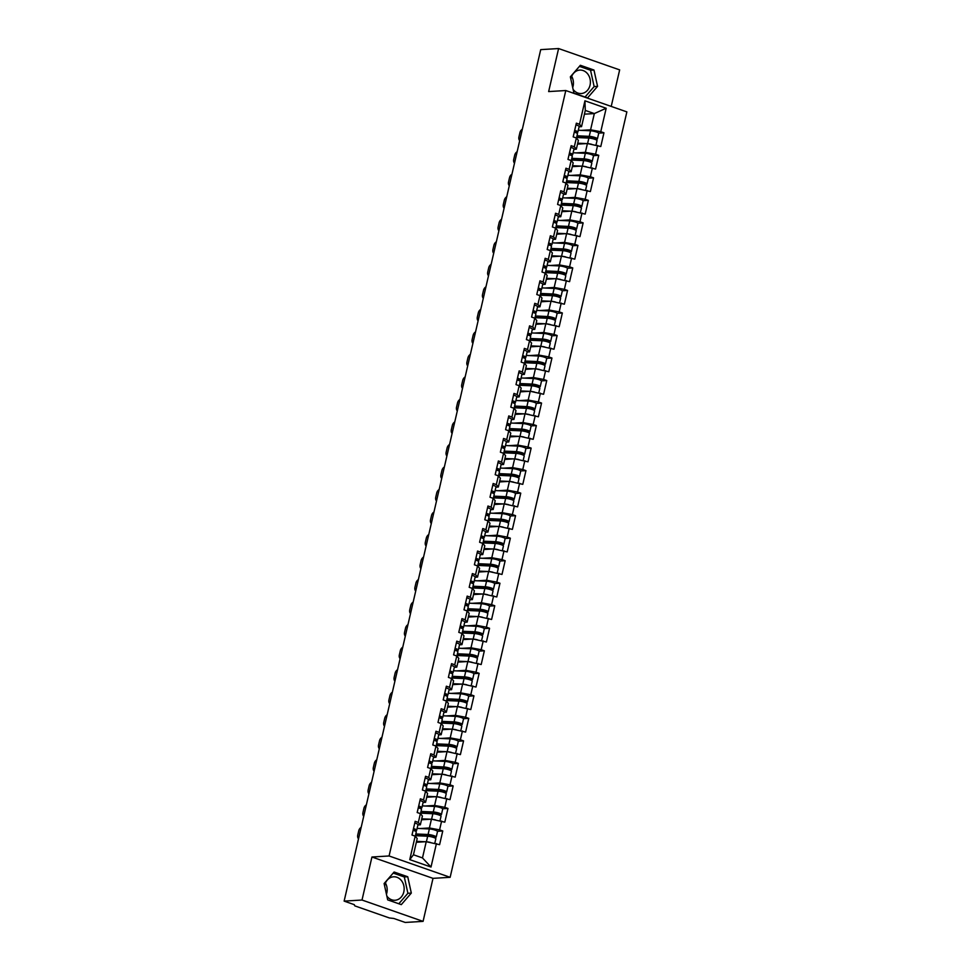 <?xml version="1.0" encoding="UTF-8"?>
<svg xmlns="http://www.w3.org/2000/svg" width="971" height="971" viewBox="0 0 971 971"><rect width="100%" height="100%" fill="white"/><g stroke="black" fill="none" stroke-linecap="round" stroke-linejoin="round"><path stroke-width="1.46" d="M571.688 76.369A11.749 9.868 -93.5 0 1 573.084 86.164A11.749 9.868 -93.5 0 1 572.696 87.511M573.096 89.356A11.749 9.868 86.5 0 0 581.241 93.532A11.749 9.868 86.5 0 0 590.052 85.132A11.749 9.868 86.5 0 0 579.821 70.082A11.749 9.868 86.5 0 0 570.997 78.481A11.749 9.868 86.5 0 0 570.863 79.173M385.438 883.088A11.749 9.868 -93.5 0 1 386.834 892.883A11.749 9.868 -93.5 0 1 386.446 894.23M384.613 885.904A11.749 9.868 -93.5 0 1 384.759 885.2A11.749 9.868 -93.5 0 1 393.571 876.801A11.749 9.868 -93.5 0 1 403.815 891.864A11.749 9.868 -93.5 0 1 394.991 900.263A11.749 9.868 -93.5 0 1 386.859 896.075M611.22 106.409L619.656 69.888L558.592 48.55L540.713 49.63L344.135 901.112L362.013 900.032L423.077 921.37L433.005 878.354L450.143 877.311L626.865 111.883L565.79 90.534L389.08 855.973L450.143 877.311M423.077 921.37L405.21 922.45L393.789 918.457L389.42 917.971L354.864 905.894L354.051 904.571M584.433 114.165L594.337 113.571L606.183 108.242L584.93 100.814L579.517 124.276L576.349 123.171L573.181 136.875L576.349 137.991L578.376 140.37L576.349 149.182L573.885 149.328M606.183 108.242L600.77 131.704L603.95 132.809L598.658 133.136M577.514 144.133L587.419 143.526L600.782 146.524L603.95 132.809M597.602 145.419L595.575 154.219L598.743 155.336L593.451 155.651M572.307 166.648L582.224 166.053L595.587 169.051L598.743 155.336M592.407 167.934L590.368 176.746L593.548 177.851L588.256 178.179M567.113 189.175L577.017 188.568L590.38 191.566L593.548 177.851M587.212 190.462L585.173 199.261L588.353 200.378L583.061 200.694M561.918 211.69L571.822 211.095L585.185 214.093L588.353 200.378M582.005 212.977L579.978 221.789L583.146 222.893L577.854 223.221M556.711 234.217L566.615 233.61L579.978 236.608L583.146 222.893M576.81 235.504L574.771 244.304L577.951 245.42L572.659 245.736M551.516 256.732L561.42 256.138L574.783 259.136L577.951 245.42M571.603 258.019L569.576 266.831L572.756 267.935L567.452 268.263M546.321 279.26L556.225 278.653L569.589 281.651L572.756 267.935M566.409 280.546L564.369 289.346L567.55 290.463L562.258 290.778M541.114 301.775L551.018 301.18L564.382 304.178L567.55 290.463M561.214 303.061L559.175 311.873L562.355 312.978L557.063 313.305M535.919 324.302L545.823 323.695L559.187 326.693L562.355 312.978M556.007 325.588L553.98 334.4L557.148 335.505L551.856 335.82M530.712 346.817L540.629 346.222L553.992 349.22L557.148 335.505M550.812 348.104L548.773 356.915L551.953 358.02L546.661 358.348M525.517 369.344L535.422 368.737L548.785 371.735L551.953 358.02M545.605 370.631L543.578 379.443L546.758 380.547L541.466 380.863M520.322 391.859L530.227 391.264L543.59 394.262L546.758 380.547M540.41 393.158L538.383 401.958L541.551 403.062L536.259 403.39M515.115 414.386L525.02 413.78L538.383 416.777L541.551 403.062M535.215 415.673L533.176 424.485L536.356 425.589L531.064 425.905M509.921 436.901L519.825 436.307L533.188 439.305L536.356 425.589M530.008 438.2L527.981 447L531.149 448.117L525.857 448.432M504.726 459.429L514.63 458.822L527.993 461.82L531.149 448.117M524.813 460.715L522.774 469.527L525.954 470.632L520.662 470.947M499.519 481.944L509.423 481.349L522.786 484.347L525.954 470.632M519.619 483.242L517.579 492.042L520.759 493.159L515.467 493.474M494.324 504.471L504.228 503.876L517.592 506.874L520.759 493.159M514.412 505.757L512.385 514.569L515.552 515.674L510.261 515.989M489.117 526.986L499.033 526.391L512.385 529.389L515.552 515.674M509.217 528.285L507.178 537.084L510.358 538.201L505.066 538.517M483.922 549.513L493.826 548.918L507.19 551.916L510.358 538.201M504.01 550.8L501.983 559.612L505.163 560.716L499.871 561.032M478.727 572.028L488.631 571.434L501.995 574.431L505.163 560.716M498.815 573.327L496.788 582.127L499.956 583.243L494.664 583.559M473.52 594.555L483.424 593.961L496.788 596.959L499.956 583.243M493.62 595.842L491.581 604.654L494.761 605.758L489.469 606.074M468.325 617.071L478.23 616.476L491.593 619.474L494.761 605.758M488.413 618.369L486.386 627.169L489.554 628.286L484.262 628.601M463.131 639.598L473.035 639.003L486.398 642.001L489.554 628.286M483.218 640.884L481.179 649.696L484.359 650.801L479.067 651.116M457.924 662.113L467.828 661.518L481.191 664.516L484.359 650.801M478.023 663.411L475.984 672.211L479.164 673.328L473.872 673.643M452.729 684.64L462.633 684.045L475.996 687.043L479.164 673.328M472.816 685.927L470.789 694.738L473.957 695.843L468.665 696.158M447.522 707.155L457.426 706.56L470.789 709.558L473.957 695.843M467.621 708.454L465.582 717.253L468.762 718.37L463.47 718.686M442.327 729.682L452.231 729.087L465.595 732.085L468.762 718.37M462.414 730.969L460.388 739.781L463.568 740.885L458.276 741.213M437.132 752.197L447.036 751.603L460.4 754.601L463.568 740.885M457.22 753.496L455.193 762.296L458.361 763.412L453.069 763.728M431.925 774.724L441.829 774.13L455.193 777.128L458.361 763.412M452.025 776.011L449.986 784.823L453.166 785.927L447.874 786.255M426.73 797.24L436.634 796.645L449.998 799.643L453.166 785.927M446.818 798.538L444.791 807.338L447.959 808.455L442.667 808.77M421.523 819.767L431.44 819.172L444.803 822.17L447.959 808.455M441.623 821.053L439.584 829.865L442.764 830.97L437.472 831.297M416.328 842.282L426.233 841.687L439.596 844.685L442.764 830.97M436.428 843.581L431.003 867.042L409.75 859.614L415.175 836.152L417.202 838.531L413.452 854.771L422.482 857.927L426.233 841.687M576.349 137.991L574.322 146.791L571.142 145.686L567.974 159.402L571.154 160.506L569.115 169.318L565.947 168.214L562.779 181.917L565.959 183.034L563.92 191.833L560.74 190.729L557.585 204.444L560.753 205.549L558.726 214.36L555.546 213.256L552.378 226.971L555.558 228.076L553.519 236.888L550.351 235.771L547.183 249.486L550.351 250.591L548.324 259.403L545.144 258.298L541.976 272.014L545.156 273.118L543.129 281.93L539.949 280.813L536.781 294.529L539.961 295.645L537.922 304.445L534.754 303.34L531.586 317.056L534.754 318.16L532.727 326.972L529.547 325.855L526.379 339.571L529.559 340.687L527.52 349.487L524.352 348.383L521.184 362.098L524.364 363.203L522.325 372.014L519.145 370.898L515.989 384.613L519.157 385.73L517.13 394.529L513.95 393.425L510.782 407.14L513.962 408.245L511.923 417.057L508.755 415.94L505.588 429.655L508.755 430.772L506.728 439.572L503.548 438.467L500.381 452.183L503.561 453.287L501.534 462.099L498.354 460.982L495.186 474.698L498.366 475.814L496.327 484.614L493.159 483.509L489.991 497.225L493.159 498.329L491.132 507.141L487.952 506.025L484.784 519.74L487.964 520.857L485.925 529.656L482.757 528.552L479.589 542.267L482.769 543.372L480.73 552.183L477.55 551.067L474.394 564.782L477.562 565.899L475.535 574.698L472.355 573.594L469.187 587.309L472.367 588.414L470.328 597.226L467.16 596.109L463.992 609.824L467.16 610.941L465.133 619.741L461.953 618.636L458.785 632.352L461.965 633.456L459.938 642.268L456.758 641.151L453.591 654.867L456.771 655.983L454.731 664.783L451.551 663.678L448.396 677.394L451.564 678.498L449.537 687.31L446.357 686.194L443.189 699.909L446.369 701.026L444.33 709.825L441.162 708.721L437.994 722.436L441.162 723.541L439.135 732.352L435.955 731.236L432.787 744.951L435.967 746.068L433.94 754.868L430.76 753.763L427.592 767.478L430.772 768.583L428.733 777.395L425.565 776.278L422.397 789.993L425.565 791.11L423.538 799.91L420.358 798.805L417.19 812.521L420.37 813.625L418.331 822.437L415.163 821.32L411.995 835.036L415.175 836.152M576.119 152.896L585.379 152.338L587.419 143.526M585.379 152.338L595.575 154.219M574.322 146.791L576.349 149.182M570.912 175.411L580.185 174.853L582.224 166.053M571.154 160.506L573.181 162.897L571.142 171.697L568.69 171.843M580.185 174.853L590.368 176.746M569.115 169.318L571.142 171.697M565.717 197.938L574.99 197.38L577.017 188.568M565.959 183.034L567.986 185.412L565.947 194.224L563.483 194.37M574.99 197.38L585.173 199.261M563.92 191.833L565.947 194.224M560.522 220.453L569.783 219.895L571.822 211.095M560.753 205.549L562.779 207.94L560.753 216.739L558.289 216.885M569.783 219.895L579.978 221.789M558.726 214.36L560.753 216.739M555.315 242.981L564.588 242.422L566.615 233.61M555.558 228.076L557.585 230.455L555.546 239.267L553.094 239.412M564.588 242.422L574.771 244.304M553.519 236.888L555.546 239.267M550.12 265.508L559.393 264.937L561.42 256.138M550.351 250.591L552.378 252.982L550.351 261.782L547.887 261.927M559.393 264.937L569.576 266.831M548.324 259.403L550.351 261.782M544.925 288.023L554.186 287.465L556.225 278.653M545.156 273.118L547.183 275.497L545.156 284.309L542.692 284.454M554.186 287.465L564.369 289.346M543.129 281.93L545.156 284.309M539.718 310.55L548.991 309.98L551.018 301.18M539.961 295.645L541.988 298.024L539.949 306.824L537.497 306.97M548.991 309.98L559.175 311.873M537.922 304.445L539.949 306.824M534.523 333.065L543.784 332.507L545.823 323.695M534.754 318.16L536.781 320.539L534.754 329.351L532.29 329.497M543.784 332.507L553.98 334.4M532.727 326.972L534.754 329.351M529.316 355.592L538.589 355.022L540.629 346.222M529.559 340.687L531.586 343.066L529.547 351.866L527.095 352.012M538.589 355.022L548.773 356.915M527.52 349.487L529.547 351.866M524.122 378.107L533.395 377.549L535.422 368.737M524.364 363.203L526.391 365.582L524.352 374.393L521.888 374.539M533.395 377.549L543.578 379.443M522.325 372.014L524.352 374.393M518.927 400.635L528.188 400.064L530.227 391.264M519.157 385.73L521.184 388.109L519.157 396.908L516.693 397.054M528.188 400.064L538.383 401.958M517.13 394.529L519.157 396.908M513.72 423.15L522.993 422.591L525.02 413.78M513.962 408.245L515.989 410.624L513.95 419.436L511.499 419.581M522.993 422.591L533.176 424.485M511.923 417.057L513.95 419.436M508.525 445.677L517.798 445.119L519.825 436.307M508.755 430.772L510.782 433.151L508.755 441.951L506.292 442.096M517.798 445.119L527.981 447M506.728 439.572L508.755 441.951M503.318 468.192L512.591 467.634L514.63 458.822M503.561 453.287L505.588 455.666L503.548 464.478L501.097 464.624M512.591 467.634L522.774 469.527M501.534 462.099L503.548 464.478M498.123 490.719L507.396 490.161L509.423 481.349M498.366 475.814L500.393 478.193L498.354 486.993L495.89 487.151M507.396 490.161L517.579 492.042M496.327 484.614L498.354 486.993M492.928 513.234L502.189 512.676L504.228 503.876M493.159 498.329L495.186 500.708L493.159 509.52L490.695 509.666M502.189 512.676L512.385 514.569M491.132 507.141L493.159 509.52M487.721 535.761L496.994 535.203L499.033 526.391M487.964 520.857L489.991 523.235L487.952 532.035L485.5 532.193M496.994 535.203L507.178 537.084M485.925 529.656L487.952 532.035M482.526 558.276L491.799 557.718L493.826 548.918M482.769 543.372L484.784 545.751L482.757 554.562L480.293 554.708M491.799 557.718L501.983 559.612M480.73 552.183L482.757 554.562M477.331 580.804L486.592 580.245L488.631 571.434M477.562 565.899L479.589 568.278L477.562 577.077L475.098 577.235M486.592 580.245L496.788 582.127M475.535 574.698L477.562 577.077M472.124 603.319L481.398 602.76L483.424 593.961M472.367 588.414L474.394 590.793L472.355 599.605L469.903 599.75M481.398 602.76L491.581 604.654M470.328 597.226L472.355 599.605M466.93 625.846L476.191 625.288L478.23 616.476M467.16 610.941L469.187 613.32L467.16 622.12L464.696 622.277M476.191 625.288L486.386 627.169M465.133 619.741L467.16 622.12M461.723 648.361L470.996 647.803L473.035 639.003M461.965 633.456L463.992 635.835L461.953 644.647L459.501 644.793M470.996 647.803L481.179 649.696M459.938 642.268L461.953 644.647M456.528 670.888L465.801 670.33L467.828 661.518M456.771 655.983L458.798 658.362L456.758 667.162L454.294 667.32M465.801 670.33L475.984 672.211M454.731 664.783L456.758 667.162M451.333 693.403L460.594 692.845L462.633 684.045M451.564 678.498L453.591 680.877L451.564 689.689L449.1 689.835M460.594 692.845L470.789 694.738M449.537 687.31L451.564 689.689M446.126 715.93L455.399 715.372L457.426 706.56M446.369 701.026L448.396 703.405L446.357 712.204L443.905 712.362M455.399 715.372L465.582 717.253M444.33 709.825L446.357 712.204M440.931 738.446L450.204 737.887L452.231 729.087M441.162 723.541L443.189 725.92L441.162 734.731L438.698 734.877M450.204 737.887L460.388 739.781M439.135 732.352L441.162 734.731M435.736 760.973L444.997 760.414L447.036 751.603M435.967 746.068L437.994 748.447L435.967 757.246L433.503 757.404M444.997 760.414L455.193 762.296M433.94 754.868L435.967 757.246M430.529 783.488L439.802 782.929L441.829 774.13M430.772 768.583L432.799 770.962L430.76 779.774L428.308 779.919M439.802 782.929L449.986 784.823M428.733 777.395L430.76 779.774M425.334 806.015L434.595 805.457L436.634 796.645M425.565 791.11L427.592 793.489L425.565 802.289L423.101 802.447M434.595 805.457L444.791 807.338M423.538 799.91L425.565 802.289M420.127 828.53L429.4 827.972L431.44 819.172M420.37 813.625L422.397 816.004L420.358 824.816L417.906 824.962M429.4 827.972L439.584 829.865M418.331 822.437L420.358 824.816M354.366 904.681L344.135 901.112M422.482 857.927L431.003 867.042M409.75 859.614L413.452 854.771M558.592 48.55L548.651 91.577L565.79 90.534M433.005 878.354L371.942 857.005L362.013 900.032M371.942 857.005L389.08 855.973M581.313 130.369L590.586 129.811L594.337 113.571L585.295 110.415L581.544 126.655L579.092 126.8M590.586 129.811L600.77 131.704M579.517 124.276L581.544 126.655M584.93 100.814L585.295 110.415M384.103 883.561L387.684 899.874L401.302 904.632L411.316 893.077L407.735 876.764L394.117 872.019L384.103 883.561M587.54 97.913L597.566 86.358L593.973 70.046L580.367 65.288L570.353 76.843L573.934 93.155L587.54 97.913M398.802 903.758L407.893 893.284L404.3 876.971L393.182 873.087M404.3 876.971L407.735 876.764M407.893 893.284L411.316 893.077M585.052 97.039L594.143 86.565L590.55 70.252L579.432 66.368M590.55 70.252L593.973 70.046M594.143 86.565L597.566 86.358M361.163 827.341A4.515 3.423 -64.8 0 0 358.724 830.86L357.753 835.048A4.515 3.423 -64.8 0 0 358.517 838.81M414.678 829.562L413.088 830.314A4.976 0.898 13 0 1 416.292 831.941L415.285 836.286M413.488 828.591A4.976 0.898 13 0 1 416.693 830.205A4.976 0.898 13 0 1 416.389 830.423L414.738 830.873M414.763 823.032A4.976 0.898 13 0 1 417.979 824.646L416.693 830.205M414.593 829.889L413.403 828.955M415.709 834.453L429.376 835.06L434.328 836.589L431.707 836.893M433.552 837.439L435.421 837.318A4.976 0.898 -167 0 0 436.234 837.038A4.976 0.898 -167 0 0 433.406 835.533A4.976 0.898 -167 0 0 428.065 834.502L415.831 833.955M436.234 837.038L437.52 831.479A4.976 0.898 -167 0 0 434.692 829.974A4.976 0.898 -167 0 0 429.352 828.943L417.105 828.397M434.79 843.277L435.833 838.762A4.976 0.898 -167 0 0 433.005 837.257A4.976 0.898 -167 0 0 427.677 836.237L415.43 835.691M430.554 842.488A4.976 0.898 -167 0 0 427.094 841.845M425.286 841.748L416.547 841.359M416.425 841.845L420.564 842.027M366.37 804.825A4.515 3.423 -64.8 0 0 363.919 808.333L362.96 812.521A4.515 3.423 -64.8 0 0 363.724 816.283M419.873 807.035L418.283 807.787A4.976 0.898 13 0 1 421.499 809.413L420.492 813.771M418.683 806.064A4.976 0.898 13 0 1 421.9 807.678A4.976 0.898 13 0 1 421.584 807.896L419.933 808.358M419.97 800.505A4.976 0.898 13 0 1 423.174 802.119L421.9 807.678M419.8 807.374L418.598 806.44M371.565 782.298A4.515 3.423 -64.8 0 0 369.126 785.818L368.155 790.006A4.515 3.423 -64.8 0 0 368.919 793.768M425.08 784.519L423.49 785.272A4.976 0.898 13 0 1 426.694 786.898L425.686 791.244M423.89 783.548A4.976 0.898 13 0 1 427.094 785.163A4.976 0.898 13 0 1 426.779 785.381L425.14 785.83M425.164 777.989A4.976 0.898 13 0 1 428.381 779.604L427.094 785.163M424.995 784.847L423.793 783.913M376.76 759.783A4.515 3.423 -64.8 0 0 374.32 763.291L373.35 767.478A4.515 3.423 -64.8 0 0 374.114 771.241M428.684 762.757A4.976 0.898 13 0 1 431.889 764.371L430.893 768.729M429.085 761.021A4.976 0.898 13 0 1 432.289 762.636A4.976 0.898 13 0 1 431.986 762.854L430.335 763.315M430.371 755.462A4.976 0.898 13 0 1 433.576 757.077L432.289 762.636M428.684 762.745L430.384 762.199L429 761.398M381.967 737.256A4.515 3.423 -64.8 0 0 379.515 740.776L378.556 744.963A4.515 3.423 -64.8 0 0 379.321 748.726M435.469 739.477L433.879 740.23A4.976 0.898 13 0 1 437.096 741.856L436.088 746.201M434.28 738.494A4.976 0.898 13 0 1 437.496 740.12A4.976 0.898 13 0 1 437.181 740.339L435.542 740.788M435.566 732.947A4.976 0.898 13 0 1 438.771 734.562L437.496 740.12M435.396 739.805L434.195 738.87M387.162 714.741A4.515 3.423 -64.8 0 0 384.722 718.249L383.751 722.436A4.515 3.423 -64.8 0 0 384.516 726.199M440.676 716.95L439.086 717.703A4.976 0.898 13 0 1 442.291 719.329L441.283 723.686M439.487 715.979A4.976 0.898 13 0 1 442.691 717.593A4.976 0.898 13 0 1 442.375 717.812L440.737 718.273M440.761 710.42A4.976 0.898 13 0 1 443.978 712.034L442.691 717.593M440.591 717.29L439.402 716.355M420.916 811.926L434.583 812.545L439.523 814.074L436.901 814.378M438.746 814.912L440.628 814.803A4.976 0.898 -167 0 0 441.441 814.511A4.976 0.898 -167 0 0 438.613 813.006A4.976 0.898 -167 0 0 433.272 811.987L421.026 811.44M441.441 814.511L442.715 808.952A4.976 0.898 -167 0 0 439.887 807.447A4.976 0.898 -167 0 0 434.559 806.428L422.312 805.881M439.997 820.75L441.04 816.247A4.976 0.898 -167 0 0 438.212 814.742A4.976 0.898 -167 0 0 432.872 813.722L420.625 813.164M435.761 819.973A4.976 0.898 -167 0 0 432.301 819.33M430.481 819.221L421.742 818.832M421.632 819.33L425.771 819.512M426.111 789.411L439.778 790.018L444.73 791.547L442.096 791.851M443.941 792.397L445.823 792.275A4.976 0.898 -167 0 0 446.636 791.996A4.976 0.898 -167 0 0 443.808 790.491A4.976 0.898 -167 0 0 438.467 789.459L426.233 788.913M446.636 791.996L447.922 786.437A4.976 0.898 -167 0 0 445.094 784.932A4.976 0.898 -167 0 0 439.754 783.9L427.507 783.354M445.191 798.235L446.235 793.72A4.976 0.898 -167 0 0 443.407 792.215A4.976 0.898 -167 0 0 438.067 791.195L425.832 790.649M440.955 797.446A4.976 0.898 -167 0 0 437.496 796.803M435.688 796.706L426.949 796.317M426.827 796.803L430.966 796.985M431.318 766.884L444.973 767.503L449.925 769.032L447.303 769.335M449.148 769.869L451.017 769.76A4.976 0.898 -167 0 0 451.831 769.469A4.976 0.898 -167 0 0 449.003 767.964A4.976 0.898 -167 0 0 443.674 766.944L431.427 766.398M451.831 769.469L453.117 763.91A4.976 0.898 -167 0 0 450.289 762.405A4.976 0.898 -167 0 0 444.949 761.385L432.714 760.839M450.398 775.708L451.43 771.205A4.976 0.898 -167 0 0 448.602 769.7A4.976 0.898 -167 0 0 443.274 768.68L431.027 768.122M446.15 774.931A4.976 0.898 -167 0 0 442.703 774.288M440.883 774.178L432.144 773.79M432.034 774.288L436.161 774.47M436.513 744.369L450.18 744.975L455.132 746.505L452.498 746.808M454.343 747.354L456.224 747.233A4.976 0.898 -167 0 0 457.038 746.942A4.976 0.898 -167 0 0 454.21 745.449A4.976 0.898 -167 0 0 448.869 744.417L436.622 743.871M457.038 746.942L458.312 741.395A4.976 0.898 -167 0 0 455.484 739.89A4.976 0.898 -167 0 0 450.156 738.858L437.909 738.312M455.593 753.193L456.637 748.677A4.976 0.898 -167 0 0 453.809 747.172A4.976 0.898 -167 0 0 448.468 746.153L436.222 745.607M451.357 752.404A4.976 0.898 -167 0 0 447.898 751.76M446.09 751.663L437.338 751.275M437.229 751.76L441.368 751.942M441.708 721.841L455.375 722.448L460.327 723.99L457.693 724.293M459.55 724.827L461.419 724.718A4.976 0.898 -167 0 0 462.232 724.427A4.976 0.898 -167 0 0 459.404 722.922A4.976 0.898 -167 0 0 454.064 721.902L441.829 721.356M462.232 724.427L463.519 718.868A4.976 0.898 -167 0 0 460.691 717.363A4.976 0.898 -167 0 0 455.35 716.343L443.104 715.797M460.788 730.665L461.832 726.162A4.976 0.898 -167 0 0 459.004 724.657A4.976 0.898 -167 0 0 453.663 723.626L441.429 723.079M456.552 729.889A4.976 0.898 -167 0 0 453.093 729.245M451.284 729.136L442.545 728.748M442.424 729.245L446.563 729.427M392.369 692.214A4.515 3.423 -64.8 0 0 389.917 695.734L388.946 699.909A4.515 3.423 -64.8 0 0 389.711 703.684M445.871 694.435L444.281 695.187A4.976 0.898 13 0 1 447.485 696.802L446.49 701.159M444.682 693.452A4.976 0.898 13 0 1 447.886 695.078A4.976 0.898 13 0 1 447.582 695.297L445.932 695.746M445.968 687.905A4.976 0.898 13 0 1 449.172 689.519L447.886 695.078M445.798 694.763L444.597 693.828M446.915 699.326L460.582 699.933L465.522 701.463L462.9 701.766M464.745 702.312L466.626 702.191A4.976 0.898 -167 0 0 467.427 701.899A4.976 0.898 -167 0 0 464.599 700.407A4.976 0.898 -167 0 0 459.271 699.375L447.024 698.829M467.427 701.899L468.714 696.353A4.976 0.898 -167 0 0 465.886 694.848A4.976 0.898 -167 0 0 460.545 693.816L448.311 693.27M465.995 708.15L467.039 703.635A4.976 0.898 -167 0 0 464.199 702.13A4.976 0.898 -167 0 0 458.87 701.111L446.624 700.564M461.759 707.361A4.976 0.898 -167 0 0 458.3 706.718M456.479 706.621L447.74 706.233M447.631 706.718L451.758 706.9M397.564 669.699A4.515 3.423 -64.8 0 0 395.112 673.206L394.153 677.394A4.515 3.423 -64.8 0 0 394.918 681.157M449.476 672.672A4.976 0.898 13 0 1 452.692 674.287L451.685 678.644M449.876 670.937A4.976 0.898 13 0 1 453.093 672.551A4.976 0.898 13 0 1 452.777 672.769L451.139 673.231M451.163 665.378A4.976 0.898 13 0 1 454.379 666.992L453.093 672.551M449.488 672.66L451.187 672.114L449.791 671.313M452.11 676.799L465.777 677.406L470.729 678.947L468.095 679.251M469.94 679.785L471.821 679.676A4.976 0.898 -167 0 0 472.634 679.384A4.976 0.898 -167 0 0 469.806 677.879A4.976 0.898 -167 0 0 464.466 676.86L452.219 676.314M472.634 679.384L473.921 673.825A4.976 0.898 -167 0 0 471.093 672.32A4.976 0.898 -167 0 0 465.752 671.301L453.506 670.755M471.19 685.623L472.234 681.12A4.976 0.898 -167 0 0 469.406 679.615A4.976 0.898 -167 0 0 464.065 678.583L451.818 678.037M466.954 684.846A4.976 0.898 -167 0 0 463.495 684.203M461.686 684.094L452.935 683.705M452.826 684.203L456.965 684.385M402.759 647.172A4.515 3.423 -64.8 0 0 400.319 650.691L399.348 654.867A4.515 3.423 -64.8 0 0 400.113 658.641M456.273 649.393L454.683 650.145A4.976 0.898 13 0 1 457.887 651.759L456.88 656.117M455.083 648.41A4.976 0.898 13 0 1 458.288 650.036A4.976 0.898 13 0 1 457.984 650.254L456.334 650.704M456.37 642.863A4.976 0.898 13 0 1 459.574 644.477L458.288 650.036M456.188 649.72L454.998 648.786M457.305 654.272L470.971 654.891L475.924 656.42L473.302 656.724M475.147 657.27L477.016 657.149A4.976 0.898 -167 0 0 477.829 656.857A4.976 0.898 -167 0 0 475.001 655.364A4.976 0.898 -167 0 0 469.673 654.333L457.426 653.786M477.829 656.857L479.116 651.31A4.976 0.898 -167 0 0 476.288 649.805A4.976 0.898 -167 0 0 470.947 648.774L458.713 648.227M476.385 663.108L477.429 658.593A4.976 0.898 -167 0 0 474.601 657.088A4.976 0.898 -167 0 0 469.272 656.068L457.025 655.522M472.149 662.319A4.976 0.898 -167 0 0 468.702 661.676M466.881 661.579L458.142 661.19M458.033 661.676L462.16 661.858M407.966 624.656A4.515 3.423 -64.8 0 0 405.514 628.164L404.555 632.352A4.515 3.423 -64.8 0 0 405.32 636.114M461.468 626.865L459.878 627.618A4.976 0.898 13 0 1 463.094 629.244L462.087 633.602M460.278 625.894A4.976 0.898 13 0 1 463.495 627.509A4.976 0.898 13 0 1 463.179 627.727L461.528 628.188M461.565 620.335A4.976 0.898 13 0 1 464.769 621.95L463.495 627.509M461.395 627.205L460.193 626.271M462.512 631.757L476.178 632.364L481.118 633.905L478.497 634.209M480.342 634.743L482.223 634.633A4.976 0.898 -167 0 0 483.036 634.342A4.976 0.898 -167 0 0 480.208 632.837A4.976 0.898 -167 0 0 474.868 631.818L462.621 631.259M483.036 634.342L484.311 628.783A4.976 0.898 -167 0 0 481.482 627.278A4.976 0.898 -167 0 0 476.154 626.259L463.907 625.712M481.592 640.581L482.636 636.078A4.976 0.898 -167 0 0 479.808 634.573A4.976 0.898 -167 0 0 474.467 633.541L462.22 632.995M477.356 639.804A4.976 0.898 -167 0 0 473.897 639.161M472.088 639.052L463.337 638.663M463.228 639.149L467.367 639.343M413.161 602.129A4.515 3.423 -64.8 0 0 410.721 605.649L409.75 609.824A4.515 3.423 -64.8 0 0 410.515 613.599M466.675 604.35L465.085 605.103A4.976 0.898 13 0 1 468.289 606.717L467.282 611.075M465.485 603.367A4.976 0.898 13 0 1 468.69 604.994A4.976 0.898 13 0 1 468.374 605.212L466.735 605.661M466.76 597.808A4.976 0.898 13 0 1 469.976 599.435L468.69 604.994M466.59 604.678L465.388 603.744M467.706 609.23L481.373 609.849L486.325 611.378L483.692 611.681M485.536 612.228L487.418 612.106A4.976 0.898 -167 0 0 488.231 611.815A4.976 0.898 -167 0 0 485.403 610.322A4.976 0.898 -167 0 0 480.062 609.29L467.828 608.744M488.231 611.815L489.518 606.256A4.976 0.898 -167 0 0 486.689 604.763A4.976 0.898 -167 0 0 481.349 603.731L469.102 603.185M486.787 618.066L487.83 613.551A4.976 0.898 -167 0 0 485.002 612.046A4.976 0.898 -167 0 0 479.662 611.026L467.427 610.48M482.551 617.277A4.976 0.898 -167 0 0 479.091 616.634M477.283 616.536L468.544 616.148M468.423 616.634L472.561 616.816M418.355 579.614A4.515 3.423 -64.8 0 0 415.916 583.122L414.945 587.309A4.515 3.423 -64.8 0 0 415.709 591.072M471.87 581.823L470.28 582.576A4.976 0.898 13 0 1 473.484 584.202L472.489 588.56M470.68 580.852A4.976 0.898 13 0 1 473.884 582.466A4.976 0.898 13 0 1 473.581 582.685L471.93 583.146M471.967 575.293A4.976 0.898 13 0 1 475.171 576.908L473.884 582.466M471.797 582.163L470.595 581.228M472.913 586.715L486.568 587.321L491.52 588.863L488.899 589.166M490.743 589.7L492.613 589.591A4.976 0.898 -167 0 0 493.426 589.3A4.976 0.898 -167 0 0 490.598 587.795A4.976 0.898 -167 0 0 485.269 586.775L473.023 586.217M493.426 589.3L494.712 583.741A4.976 0.898 -167 0 0 491.884 582.236A4.976 0.898 -167 0 0 486.544 581.216L474.309 580.67M491.994 595.539L493.025 591.036A4.976 0.898 -167 0 0 490.197 589.531A4.976 0.898 -167 0 0 484.869 588.499L472.622 587.953M487.758 594.762A4.976 0.898 -167 0 0 484.298 594.118M482.478 594.009L473.739 593.621M473.63 594.106L477.756 594.301M423.562 557.087A4.515 3.423 -64.8 0 0 421.111 560.595L420.152 564.782A4.515 3.423 -64.8 0 0 420.916 568.557M477.064 559.308L475.474 560.061A4.976 0.898 13 0 1 478.691 561.675L477.683 566.032M475.875 558.325A4.976 0.898 13 0 1 479.091 559.951A4.976 0.898 13 0 1 478.776 560.17L477.137 560.619M477.162 552.766A4.976 0.898 13 0 1 480.366 554.392L479.091 559.951M476.992 559.636L475.79 558.701M478.108 564.187L491.775 564.806L496.727 566.336L494.093 566.639M495.938 567.185L497.82 567.064A4.976 0.898 -167 0 0 498.633 566.773A4.976 0.898 -167 0 0 495.805 565.28A4.976 0.898 -167 0 0 490.464 564.248L478.218 563.702M498.633 566.773L499.907 561.214A4.976 0.898 -167 0 0 497.079 559.721A4.976 0.898 -167 0 0 491.751 558.689L479.504 558.143M497.188 573.024L498.232 568.508A4.976 0.898 -167 0 0 495.404 567.003A4.976 0.898 -167 0 0 490.064 565.984L477.817 565.438M492.952 572.235A4.976 0.898 -167 0 0 489.493 571.591M487.685 571.494L478.934 571.094M478.824 571.591L482.963 571.773M428.757 534.56A4.515 3.423 -64.8 0 0 426.318 538.08L425.347 542.267A4.515 3.423 -64.8 0 0 426.111 546.03M480.681 537.546A4.976 0.898 13 0 1 483.886 539.16L482.878 543.517M481.082 535.81A4.976 0.898 13 0 1 484.286 537.424A4.976 0.898 13 0 1 483.983 537.643L482.332 538.104M482.356 530.251A4.976 0.898 13 0 1 485.573 531.865L484.286 537.424M480.681 537.533L482.381 536.987L480.997 536.186M483.303 541.672L496.97 542.279L501.922 543.821L499.3 544.124M501.145 544.658L503.014 544.549A4.976 0.898 -167 0 0 503.828 544.258A4.976 0.898 -167 0 0 501 542.753A4.976 0.898 -167 0 0 495.659 541.733L483.424 541.175M503.828 544.258L505.114 538.699A4.976 0.898 -167 0 0 502.286 537.194A4.976 0.898 -167 0 0 496.946 536.174L484.699 535.628M502.383 550.496L503.427 545.993A4.976 0.898 -167 0 0 500.599 544.488A4.976 0.898 -167 0 0 495.259 543.457L483.024 542.91M498.147 549.72A4.976 0.898 -167 0 0 494.688 549.076M492.88 548.967L484.141 548.579M484.019 549.064L488.158 549.258M433.964 512.045A4.515 3.423 -64.8 0 0 431.512 515.552L430.541 519.74A4.515 3.423 -64.8 0 0 431.306 523.515M487.466 514.266L485.876 515.018A4.976 0.898 13 0 1 489.093 516.633L488.085 520.99M486.277 513.283A4.976 0.898 13 0 1 489.481 514.909A4.976 0.898 13 0 1 489.178 515.128L487.527 515.577M487.563 507.724A4.976 0.898 13 0 1 490.768 509.35L489.481 514.909M487.393 514.594L486.192 513.659M488.51 519.145L502.177 519.764L507.117 521.293L504.495 521.597M506.34 522.143L508.221 522.022A4.976 0.898 -167 0 0 509.035 521.73A4.976 0.898 -167 0 0 506.194 520.225A4.976 0.898 -167 0 0 500.866 519.206L488.619 518.66M509.035 521.73L510.309 516.171A4.976 0.898 -167 0 0 507.481 514.679A4.976 0.898 -167 0 0 502.141 513.647L489.906 513.101M507.59 527.981L508.634 523.466A4.976 0.898 -167 0 0 505.806 521.961A4.976 0.898 -167 0 0 500.466 520.942L488.219 520.395M503.354 527.192A4.976 0.898 -167 0 0 499.895 526.549M498.074 526.452L489.335 526.051M489.226 526.549L493.365 526.731M439.159 489.518A4.515 3.423 -64.8 0 0 436.707 493.037L435.748 497.225A4.515 3.423 -64.8 0 0 436.513 500.987M492.661 491.739L491.083 492.491A4.976 0.898 13 0 1 494.288 494.118L493.28 498.475M491.472 490.768A4.976 0.898 13 0 1 494.688 492.382A4.976 0.898 13 0 1 494.373 492.6L492.734 493.062M492.758 485.209A4.976 0.898 13 0 1 495.975 486.823L494.688 492.382M492.588 492.079L491.387 491.144M493.705 496.63L507.372 497.237L512.324 498.778L509.69 499.082M511.535 499.616L513.416 499.507A4.976 0.898 -167 0 0 514.229 499.215A4.976 0.898 -167 0 0 511.401 497.71A4.976 0.898 -167 0 0 506.061 496.691L493.814 496.132M514.229 499.215L515.516 493.656A4.976 0.898 -167 0 0 512.688 492.151A4.976 0.898 -167 0 0 507.348 491.132L495.101 490.573M512.785 505.454L513.829 500.951A4.976 0.898 -167 0 0 511.001 499.446A4.976 0.898 -167 0 0 505.66 498.414L493.414 497.868M508.549 504.677A4.976 0.898 -167 0 0 505.09 504.034M503.281 503.925L494.542 503.536M494.421 504.022L498.56 504.216M444.354 467.002A4.515 3.423 -64.8 0 0 441.914 470.51L440.943 474.698A4.515 3.423 -64.8 0 0 441.708 478.472M497.868 469.224L496.278 469.976A4.976 0.898 13 0 1 499.482 471.59L498.475 475.948M496.679 468.24A4.976 0.898 13 0 1 499.883 469.867A4.976 0.898 13 0 1 499.58 470.085L497.929 470.534M497.965 462.682A4.976 0.898 13 0 1 501.17 464.308L499.883 469.867M497.795 469.551L496.594 468.617M498.9 474.103L512.567 474.722L517.519 476.251L514.897 476.555M516.742 477.101L518.611 476.979A4.976 0.898 -167 0 0 519.424 476.688A4.976 0.898 -167 0 0 516.596 475.183A4.976 0.898 -167 0 0 511.268 474.164L499.021 473.617M519.424 476.688L520.711 471.129A4.976 0.898 -167 0 0 517.883 469.636A4.976 0.898 -167 0 0 512.542 468.605L500.308 468.058M517.992 482.939L519.024 478.424A4.976 0.898 -167 0 0 516.196 476.919A4.976 0.898 -167 0 0 510.867 475.899L498.621 475.353M513.744 482.15A4.976 0.898 -167 0 0 510.297 481.507M508.476 481.41L499.737 481.009M499.628 481.507L503.755 481.689M449.561 444.475A4.515 3.423 -64.8 0 0 447.109 447.995L446.15 452.183A4.515 3.423 -64.8 0 0 446.915 455.945M503.063 446.696L501.473 447.449A4.976 0.898 13 0 1 504.689 449.075L503.682 453.433M501.873 445.725A4.976 0.898 13 0 1 505.09 447.34A4.976 0.898 13 0 1 504.774 447.558L503.124 448.019M503.16 440.166A4.976 0.898 13 0 1 506.364 441.781L505.09 447.34M502.99 447.036L501.789 446.09M504.107 451.588L517.774 452.195L522.714 453.736L520.092 454.04M521.937 454.574L523.818 454.464A4.976 0.898 -167 0 0 524.631 454.173A4.976 0.898 -167 0 0 521.803 452.668A4.976 0.898 -167 0 0 516.463 451.649L504.216 451.09M524.631 454.173L525.906 448.614A4.976 0.898 -167 0 0 523.078 447.109A4.976 0.898 -167 0 0 517.749 446.09L505.503 445.531M523.187 460.412L524.231 455.909A4.976 0.898 -167 0 0 521.403 454.404A4.976 0.898 -167 0 0 516.062 453.372L503.815 452.826M518.951 459.623A4.976 0.898 -167 0 0 515.492 458.992M513.683 458.882L504.932 458.494M504.823 458.98L508.962 459.174M454.756 421.96A4.515 3.423 -64.8 0 0 452.316 425.468L451.345 429.655A4.515 3.423 -64.8 0 0 452.11 433.43M508.27 424.181L506.68 424.934A4.976 0.898 13 0 1 509.884 426.548L508.877 430.906M507.08 423.198A4.976 0.898 13 0 1 510.285 424.825A4.976 0.898 13 0 1 509.969 425.043L508.331 425.492M508.355 417.639A4.976 0.898 13 0 1 511.571 419.266L510.285 424.825M508.185 424.509L506.983 423.574M509.302 429.061L522.968 429.68L527.921 431.209L525.287 431.512M527.132 432.059L529.013 431.937A4.976 0.898 -167 0 0 529.826 431.646A4.976 0.898 -167 0 0 526.998 430.141A4.976 0.898 -167 0 0 521.658 429.121L509.423 428.575M529.826 431.646L531.113 426.087A4.976 0.898 -167 0 0 528.285 424.582A4.976 0.898 -167 0 0 522.944 423.562L510.697 423.016M528.382 437.897L529.426 433.382A4.976 0.898 -167 0 0 526.598 431.877A4.976 0.898 -167 0 0 521.257 430.857L509.022 430.311M524.146 437.108A4.976 0.898 -167 0 0 520.687 436.465M518.878 436.367L510.139 435.967M510.018 436.465L514.157 436.647M459.951 399.433A4.515 3.423 -64.8 0 0 457.511 402.953L456.54 407.14A4.515 3.423 -64.8 0 0 457.305 410.903M513.465 401.654L511.875 402.407A4.976 0.898 13 0 1 515.079 404.033L514.084 408.39M512.275 400.683A4.976 0.898 13 0 1 515.48 402.297A4.976 0.898 13 0 1 515.176 402.516L513.525 402.977M513.562 395.124A4.976 0.898 13 0 1 516.766 396.738L515.48 402.297M513.392 401.994L512.19 401.047M514.509 406.546L528.163 407.152L533.115 408.694L530.494 408.997M532.339 409.531L534.208 409.422A4.976 0.898 -167 0 0 535.021 409.131A4.976 0.898 -167 0 0 532.193 407.626A4.976 0.898 -167 0 0 526.865 406.606L514.618 406.048M535.021 409.131L536.308 403.572A4.976 0.898 -167 0 0 533.48 402.067A4.976 0.898 -167 0 0 528.139 401.047L515.904 400.489M533.589 415.37L534.62 410.867A4.976 0.898 -167 0 0 531.792 409.361A4.976 0.898 -167 0 0 526.464 408.33L514.217 407.784M529.353 414.581A4.976 0.898 -167 0 0 525.894 413.949M524.073 413.84L515.334 413.452M515.225 413.937L519.351 414.132M465.158 376.918A4.515 3.423 -64.8 0 0 462.706 380.426L461.747 384.613A4.515 3.423 -64.8 0 0 462.512 388.388M518.66 379.139L517.07 379.892A4.976 0.898 13 0 1 520.286 381.506L519.279 385.863M517.47 378.156A4.976 0.898 13 0 1 520.687 379.782A4.976 0.898 13 0 1 520.371 380.001L518.732 380.45M518.757 372.597A4.976 0.898 13 0 1 521.961 374.223L520.687 379.782M518.587 379.467L517.385 378.532M519.703 384.018L533.37 384.637L538.322 386.167L535.689 386.47M537.533 387.016L539.415 386.895A4.976 0.898 -167 0 0 540.228 386.604A4.976 0.898 -167 0 0 537.4 385.099A4.976 0.898 -167 0 0 532.059 384.079L519.813 383.533M540.228 386.604L541.515 381.045A4.976 0.898 -167 0 0 538.674 379.54A4.976 0.898 -167 0 0 533.346 378.52L521.099 377.974M538.784 392.854L539.827 388.339A4.976 0.898 -167 0 0 536.999 386.834A4.976 0.898 -167 0 0 531.659 385.815L519.412 385.269M534.548 392.066A4.976 0.898 -167 0 0 531.088 391.422M529.28 391.325L520.529 390.925M520.42 391.422L524.558 391.604M470.352 354.391A4.515 3.423 -64.8 0 0 467.913 357.911L466.942 362.098A4.515 3.423 -64.8 0 0 467.706 365.861M523.867 356.612L522.277 357.364A4.976 0.898 13 0 1 525.481 358.991L524.474 363.348M522.677 355.641A4.976 0.898 13 0 1 525.881 357.255A4.976 0.898 13 0 1 525.578 357.474L523.927 357.923M523.952 350.082A4.976 0.898 13 0 1 527.168 351.696L525.881 357.255M523.782 356.952L522.592 356.005M524.898 361.503L538.565 362.11L543.517 363.64L540.896 363.955M542.74 364.489L544.61 364.38A4.976 0.898 -167 0 0 545.423 364.089A4.976 0.898 -167 0 0 542.595 362.584A4.976 0.898 -167 0 0 537.254 361.564L525.02 361.006M545.423 364.089L546.709 358.53A4.976 0.898 -167 0 0 543.881 357.025A4.976 0.898 -167 0 0 538.541 356.005L526.294 355.447M543.978 370.327L545.022 365.824A4.976 0.898 -167 0 0 542.194 364.319A4.976 0.898 -167 0 0 536.854 363.288L524.619 362.741M539.742 369.538A4.976 0.898 -167 0 0 536.283 368.907M534.475 368.798L525.736 368.41M525.614 368.895L529.753 369.089M475.559 331.876A4.515 3.423 -64.8 0 0 473.108 335.383L472.137 339.571A4.515 3.423 -64.8 0 0 472.913 343.346M529.061 334.097L527.471 334.849A4.976 0.898 13 0 1 530.688 336.464L529.681 340.821M527.872 333.114A4.976 0.898 13 0 1 531.076 334.74A4.976 0.898 13 0 1 530.773 334.959L529.122 335.408M529.159 327.555A4.976 0.898 13 0 1 532.363 329.181L531.076 334.74M528.989 334.425L527.787 333.49M530.105 338.976L543.772 339.595L548.712 341.124L546.09 341.428M547.935 341.974L549.817 341.853A4.976 0.898 -167 0 0 550.63 341.561A4.976 0.898 -167 0 0 547.802 340.056A4.976 0.898 -167 0 0 542.461 339.037L530.215 338.491M550.63 341.561L551.904 336.002A4.976 0.898 -167 0 0 549.076 334.497A4.976 0.898 -167 0 0 543.748 333.478L531.501 332.932M549.185 347.812L550.229 343.297A4.976 0.898 -167 0 0 547.401 341.792A4.976 0.898 -167 0 0 542.061 340.772L529.814 340.226M544.949 347.023A4.976 0.898 -167 0 0 541.49 346.38M539.67 346.283L530.931 345.882M530.821 346.38L534.96 346.562M480.754 309.348A4.515 3.423 -64.8 0 0 478.302 312.868L477.344 317.056A4.515 3.423 -64.8 0 0 478.108 320.818M534.268 311.57L532.678 312.322A4.976 0.898 13 0 1 535.883 313.949L534.875 318.306M533.067 310.599A4.976 0.898 13 0 1 536.283 312.213A4.976 0.898 13 0 1 535.968 312.431L534.329 312.88M534.353 305.04A4.976 0.898 13 0 1 537.57 306.654L536.283 312.213M534.184 311.909L532.982 310.963M535.3 316.461L548.967 317.068L553.919 318.597L551.285 318.913M553.13 319.447L555.011 319.338A4.976 0.898 -167 0 0 555.825 319.046A4.976 0.898 -167 0 0 552.997 317.541A4.976 0.898 -167 0 0 547.656 316.522L535.409 315.963M555.825 319.046L557.111 313.487A4.976 0.898 -167 0 0 554.283 311.982A4.976 0.898 -167 0 0 548.943 310.963L536.696 310.404M554.38 325.285L555.424 320.77A4.976 0.898 -167 0 0 552.596 319.277A4.976 0.898 -167 0 0 547.256 318.245L535.021 317.699M550.144 324.496A4.976 0.898 -167 0 0 546.685 323.865M544.877 323.756L536.138 323.367M536.016 323.853L540.155 324.047M485.949 286.833A4.515 3.423 -64.8 0 0 483.509 290.341L482.538 294.529A4.515 3.423 -64.8 0 0 483.303 298.303M539.463 289.055L537.873 289.807A4.976 0.898 13 0 1 541.078 291.421L540.07 295.779M538.274 288.071A4.976 0.898 13 0 1 541.478 289.698A4.976 0.898 13 0 1 541.175 289.904L539.524 290.365M539.56 282.512A4.976 0.898 13 0 1 542.765 284.139L541.478 289.698M539.39 289.382L538.189 288.448M540.507 293.934L554.162 294.553L559.114 296.082L556.492 296.386M558.337 296.92L560.206 296.81A4.976 0.898 -167 0 0 561.02 296.519A4.976 0.898 -167 0 0 558.191 295.014A4.976 0.898 -167 0 0 552.863 293.995L540.616 293.448M561.02 296.519L562.306 290.96A4.976 0.898 -167 0 0 559.478 289.455A4.976 0.898 -167 0 0 554.138 288.436L541.903 287.889M559.587 302.77L560.619 298.255A4.976 0.898 -167 0 0 557.791 296.75A4.976 0.898 -167 0 0 552.463 295.73L540.216 295.184M555.339 301.981A4.976 0.898 -167 0 0 551.892 301.338M550.072 301.241L541.333 300.84M541.223 301.338L545.35 301.52M491.156 264.306A4.515 3.423 -64.8 0 0 488.704 267.826L487.745 272.014A4.515 3.423 -64.8 0 0 488.51 275.776M544.658 266.527L543.068 267.28A4.976 0.898 13 0 1 546.285 268.906L545.277 273.252M543.469 265.556A4.976 0.898 13 0 1 546.685 267.171A4.976 0.898 13 0 1 546.37 267.389L544.719 267.838M544.755 259.997A4.976 0.898 13 0 1 547.96 261.612L546.685 267.171M544.585 266.867L543.384 265.92M545.702 271.419L559.369 272.026L564.309 273.555L561.687 273.871M563.532 274.405L565.413 274.295A4.976 0.898 -167 0 0 566.227 274.004A4.976 0.898 -167 0 0 563.398 272.499A4.976 0.898 -167 0 0 558.058 271.467L545.811 270.921M566.227 274.004L567.501 268.445A4.976 0.898 -167 0 0 564.673 266.94A4.976 0.898 -167 0 0 559.345 265.92L547.098 265.362M564.782 280.243L565.826 275.728A4.976 0.898 -167 0 0 562.998 274.235A4.976 0.898 -167 0 0 557.657 273.203L545.411 272.657M560.546 279.454A4.976 0.898 -167 0 0 557.087 278.823M555.278 278.713L546.527 278.325M546.418 278.811L550.557 279.005M496.351 241.791A4.515 3.423 -64.8 0 0 493.911 245.299L492.94 249.486A4.515 3.423 -64.8 0 0 493.705 253.261M549.865 244.012L548.275 244.765A4.976 0.898 13 0 1 551.479 246.379L550.472 250.736M548.676 243.029A4.976 0.898 13 0 1 551.88 244.643A4.976 0.898 13 0 1 551.564 244.862L549.926 245.323M549.95 237.47A4.976 0.898 13 0 1 553.167 239.097L551.88 244.643M549.78 244.34L548.591 243.405M550.897 248.892L564.564 249.511L569.516 251.04L566.882 251.343M568.739 251.877L570.608 251.768A4.976 0.898 -167 0 0 571.421 251.477A4.976 0.898 -167 0 0 568.593 249.972A4.976 0.898 -167 0 0 563.253 248.952L551.018 248.406M571.421 251.477L572.708 245.918A4.976 0.898 -167 0 0 569.88 244.413A4.976 0.898 -167 0 0 564.539 243.393L552.293 242.847M569.977 257.728L571.021 253.213A4.976 0.898 -167 0 0 568.193 251.707A4.976 0.898 -167 0 0 562.852 250.688L550.618 250.13M565.741 256.939A4.976 0.898 -167 0 0 562.282 256.295M560.473 256.198L551.734 255.798M551.613 256.295L555.752 256.478M501.558 219.264A4.515 3.423 -64.8 0 0 499.106 222.784L498.135 226.971A4.515 3.423 -64.8 0 0 498.9 230.734M555.06 221.485L553.47 222.238A4.976 0.898 13 0 1 556.674 223.864L555.679 228.209M553.871 220.514A4.976 0.898 13 0 1 557.075 222.128A4.976 0.898 13 0 1 556.771 222.347L555.121 222.796M555.157 214.955A4.976 0.898 13 0 1 558.361 216.569L557.075 222.128M554.987 221.825L553.786 220.878M556.104 226.377L569.771 226.983L574.711 228.513L572.089 228.828M573.934 229.362L575.803 229.253A4.976 0.898 -167 0 0 576.616 228.962A4.976 0.898 -167 0 0 573.788 227.457A4.976 0.898 -167 0 0 568.46 226.425L556.213 225.879M576.616 228.962L577.903 223.403A4.976 0.898 -167 0 0 575.075 221.898A4.976 0.898 -167 0 0 569.734 220.878L557.5 220.32M575.184 235.2L576.216 230.685A4.976 0.898 -167 0 0 573.388 229.192A4.976 0.898 -167 0 0 568.059 228.161L555.813 227.615M570.948 234.412A4.976 0.898 -167 0 0 567.489 233.78M565.668 233.671L556.929 233.283M556.82 233.768L560.947 233.962M506.753 196.749A4.515 3.423 -64.8 0 0 504.301 200.257L503.342 204.444A4.515 3.423 -64.8 0 0 504.107 208.219M560.255 198.97L558.677 199.71A4.976 0.898 13 0 1 561.881 201.337L560.874 205.694M559.065 197.987A4.976 0.898 13 0 1 562.282 199.601A4.976 0.898 13 0 1 561.966 199.82L560.328 200.281M560.352 192.428A4.976 0.898 13 0 1 563.556 194.054L562.282 199.601M560.182 199.298L558.98 198.363M561.299 203.849L574.966 204.468L579.918 205.998L577.284 206.301M579.129 206.835L581.01 206.726A4.976 0.898 -167 0 0 581.823 206.435A4.976 0.898 -167 0 0 578.995 204.93A4.976 0.898 -167 0 0 573.655 203.91L561.408 203.364M581.823 206.435L583.11 200.876A4.976 0.898 -167 0 0 580.282 199.371A4.976 0.898 -167 0 0 574.941 198.351L562.695 197.805M580.379 212.685L581.423 208.17A4.976 0.898 -167 0 0 578.595 206.665A4.976 0.898 -167 0 0 573.254 205.646L561.007 205.087M576.143 211.896A4.976 0.898 -167 0 0 572.684 211.253M570.875 211.156L562.124 210.756M562.015 211.253L566.154 211.435M511.948 174.222A4.515 3.423 -64.8 0 0 509.508 177.742L508.537 181.929A4.515 3.423 -64.8 0 0 509.302 185.692M565.462 176.443L563.872 177.195A4.976 0.898 13 0 1 567.076 178.822L566.069 183.167M564.272 175.472A4.976 0.898 13 0 1 567.477 177.086A4.976 0.898 13 0 1 567.173 177.305L565.523 177.754M565.547 169.913A4.976 0.898 13 0 1 568.763 171.527L567.477 177.086M565.377 176.783L564.187 175.836M566.494 181.334L580.16 181.941L585.112 183.47L582.491 183.774M584.336 184.32L586.205 184.211A4.976 0.898 -167 0 0 587.018 183.92A4.976 0.898 -167 0 0 584.19 182.414A4.976 0.898 -167 0 0 578.85 181.383L566.615 180.837M587.018 183.92L588.305 178.361A4.976 0.898 -167 0 0 585.477 176.856A4.976 0.898 -167 0 0 580.136 175.836L567.889 175.278M585.574 190.158L586.618 185.643A4.976 0.898 -167 0 0 583.789 184.15A4.976 0.898 -167 0 0 578.461 183.118L566.214 182.572M581.338 189.369A4.976 0.898 -167 0 0 577.879 188.738M576.07 188.629L567.331 188.24M567.21 188.726L571.349 188.92M517.155 151.707A4.515 3.423 -64.8 0 0 514.703 155.214L513.732 159.402A4.515 3.423 -64.8 0 0 514.509 163.164M570.657 153.928L569.067 154.668A4.976 0.898 13 0 1 572.283 156.295L571.276 160.652M569.467 152.945A4.976 0.898 13 0 1 572.684 154.559A4.976 0.898 13 0 1 572.368 154.777L570.717 155.239M570.754 147.386A4.976 0.898 13 0 1 573.958 149.012L572.684 154.559M570.584 154.255L569.382 153.321M571.701 158.807L585.367 159.426L590.307 160.955L587.686 161.259M589.531 161.793L591.412 161.684A4.976 0.898 -167 0 0 592.225 161.392A4.976 0.898 -167 0 0 589.397 159.887A4.976 0.898 -167 0 0 584.057 158.868L571.81 158.322M592.225 161.392L593.499 155.833A4.976 0.898 -167 0 0 590.671 154.328A4.976 0.898 -167 0 0 585.343 153.309L573.096 152.763M590.781 167.643L591.825 163.128A4.976 0.898 -167 0 0 588.996 161.623A4.976 0.898 -167 0 0 583.656 160.603L571.409 160.045M586.545 166.854A4.976 0.898 -167 0 0 583.086 166.211M581.265 166.114L572.526 165.713M572.417 166.211L576.556 166.393M522.349 129.179A4.515 3.423 -64.8 0 0 519.91 132.699L518.939 136.887A4.515 3.423 -64.8 0 0 519.703 140.649M575.864 131.401L574.274 132.153A4.976 0.898 13 0 1 577.478 133.78L576.471 138.125M574.662 130.43A4.976 0.898 13 0 1 577.879 132.044A4.976 0.898 13 0 1 577.563 132.262L575.924 132.711M575.949 124.871A4.976 0.898 13 0 1 579.165 126.485L577.879 132.044M575.779 131.74L574.577 130.794M576.895 136.292L590.562 136.899L595.514 138.428L592.88 138.732M594.725 139.278L596.607 139.169A4.976 0.898 -167 0 0 597.42 138.877A4.976 0.898 -167 0 0 594.592 137.372A4.976 0.898 -167 0 0 589.251 136.341L577.017 135.794M597.42 138.877L598.706 133.318A4.976 0.898 -167 0 0 595.878 131.813A4.976 0.898 -167 0 0 590.538 130.782L578.291 130.235M595.976 145.116L597.019 140.601A4.976 0.898 -167 0 0 594.191 139.096A4.976 0.898 -167 0 0 588.851 138.076L576.616 137.53M591.74 144.327A4.976 0.898 -167 0 0 588.28 143.696M586.472 143.587L577.733 143.198M577.611 143.684L581.75 143.866M428.065 834.502L429.352 828.943M426.403 841.723L427.677 836.237M433.272 811.987L434.559 806.428M431.61 819.196L432.872 813.722M438.467 789.459L439.754 783.9M436.804 796.681L438.067 791.195M443.674 766.944L444.949 761.385M441.999 774.154L443.274 768.68M448.869 744.417L450.156 738.858M447.206 751.639L448.468 746.153M454.064 721.902L455.35 716.343M452.401 729.112L453.663 723.626M459.271 699.375L460.545 693.816M457.596 706.597L458.87 701.111M464.466 676.86L465.752 671.301M462.803 684.07L464.065 678.583M469.673 654.333L470.947 648.774M467.998 661.554L469.272 656.068M474.868 631.818L476.154 626.259M473.205 639.027L474.467 633.541M480.062 609.29L481.349 603.731M478.4 616.512L479.662 611.026M485.269 586.775L486.544 581.216M483.594 593.985L484.869 588.499M490.464 564.248L491.751 558.689M488.801 571.47L490.064 565.984M495.659 541.733L496.946 536.174M493.996 548.943L495.259 543.457M500.866 519.206L502.141 513.647M499.203 526.428L500.466 520.942M506.061 496.691L507.348 491.132M504.398 503.9L505.66 498.414M511.268 474.164L512.542 468.605M509.593 481.385L510.867 475.899M516.463 451.649L517.749 446.09M514.8 458.858L516.062 453.372M521.658 429.121L522.944 423.562M519.995 436.343L521.257 430.857M526.865 406.606L528.139 401.047M525.19 413.816L526.464 408.33M532.059 384.079L533.346 378.52M530.397 391.301L531.659 385.815M537.254 361.564L538.541 356.005M535.591 368.774L536.854 363.288M542.461 339.037L543.748 333.478M540.798 346.259L542.061 340.772M547.656 316.522L548.943 310.963M545.993 323.731L547.256 318.245M552.863 293.995L554.138 288.436M551.188 301.204L552.463 295.73M558.058 271.467L559.345 265.92M556.395 278.689L557.657 273.203M563.253 248.952L564.539 243.393M561.59 256.162L562.852 250.688M568.46 226.425L569.734 220.878M566.785 233.647L568.059 228.161M573.655 203.91L574.941 198.351M571.992 211.12L573.254 205.646M578.85 181.383L580.136 175.836M577.187 188.605L578.461 183.118M584.057 158.868L585.343 153.309M582.394 166.077L583.656 160.603M589.251 136.341L590.538 130.782M587.589 143.562L588.851 138.076"/></g></svg>
